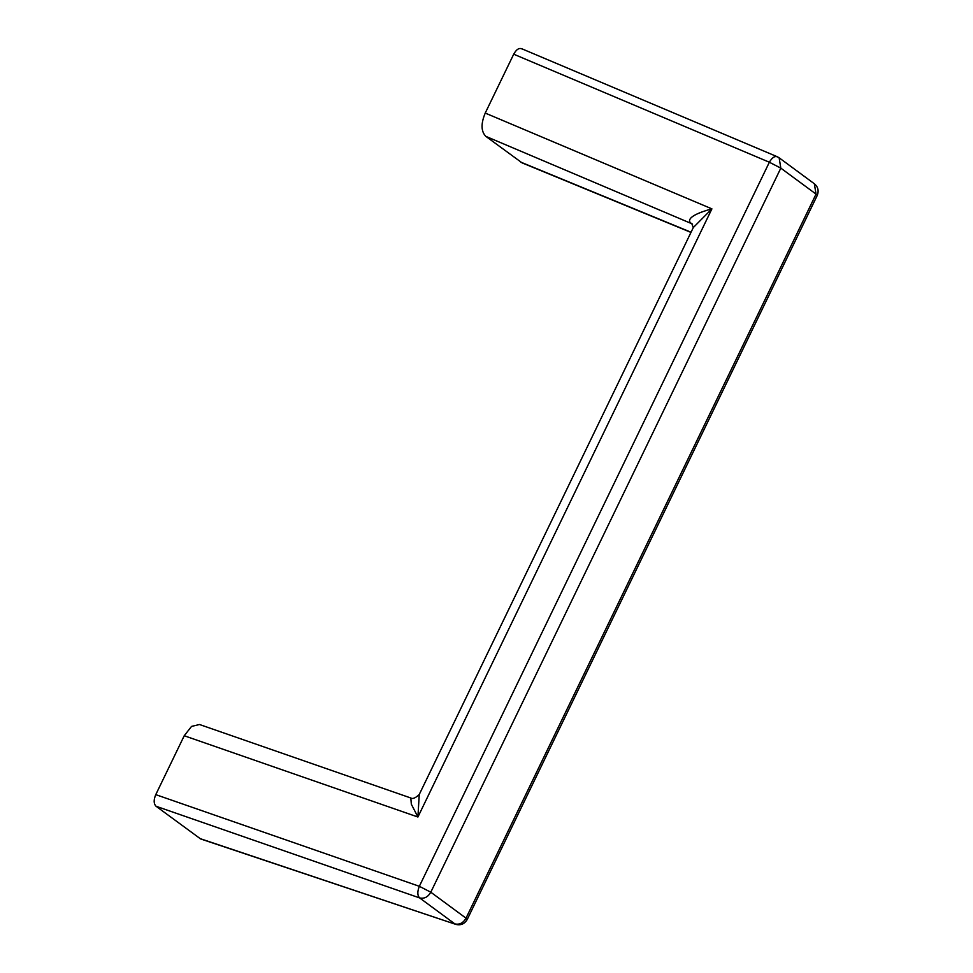 <?xml version="1.0" encoding="UTF-8"?>
<svg xmlns="http://www.w3.org/2000/svg" width="973" height="973" viewBox="0 0 973 973"><rect width="100%" height="100%" fill="white"/><g stroke="black" fill="none" stroke-linecap="round" stroke-linejoin="round"><path stroke-width="1.46" d="M184.225 735.746L191.535 726.417L199.514 724.508L410.825 797.994L411.324 804.197L417.916 817.016L184.225 735.746L155.765 794.637L419.339 886.306L430.796 892.205L466.018 918.171L816.043 194.101L780.82 168.134L430.796 892.205C427.974 897.057 424.252 898.967 419.643 897.933L156.069 806.264C153.649 803.807 153.552 799.94 155.765 794.637M199.793 838.507L455.729 924.35L200.633 838.945L156.069 806.264M691.925 223.717L690.429 222.829C685.831 217.344 700.645 211.846 711.908 208.867L693.311 227.56L419.241 794.503L417.916 817.016L711.908 208.867L485.235 113.075L513.708 54.196C516.432 49.282 519.241 47.543 522.136 49.003M692.119 223.851L485.855 136.378C481.015 131.464 480.808 123.693 485.235 113.075M419.254 794.467L419.241 794.503C415.459 798.055 412.649 799.21 410.825 797.994M690.964 232.413L522.112 162.892L485.855 136.378M455.729 924.35C460.667 925.627 464.486 924.022 467.21 919.509L466.018 918.171C463.197 923.024 459.475 924.934 454.865 923.9L419.643 897.933C417.344 895.525 417.235 891.645 419.339 886.306L769.363 162.236L780.82 168.134L779.13 157.796L814.34 183.763L816.043 194.101L817.235 195.451C819.023 190.744 818.062 186.852 814.34 183.763M692.521 224.374L690.769 223.085M520.81 162.15L691.049 232.243M777.804 157.042L779.13 157.796L777.804 157.042C775.019 155.631 772.209 157.358 769.363 162.236L513.708 54.196M691.827 223.632L693.263 227.682M467.21 919.509L817.235 195.451M521.516 48.65L777.208 156.702"/></g></svg>
